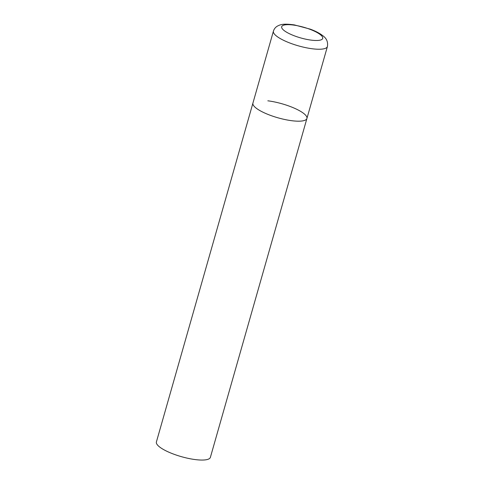 <?xml version="1.0" encoding="UTF-8"?>
<svg xmlns="http://www.w3.org/2000/svg" width="484" height="484" viewBox="0 0 484 484"><rect width="100%" height="100%" fill="white"/><g stroke="black" fill="none" stroke-linecap="round" stroke-linejoin="round"><path stroke-width="0.73" d="M255.703 107.763A28.072 7.296 15.9 0 0 285.155 119.584A28.072 7.296 15.9 0 0 306.916 118.471A28.072 7.296 -164.1 0 1 292.015 120.746A28.072 7.296 -164.1 0 1 264.845 113.081A28.072 7.296 -164.1 0 1 252.926 103.086A28.072 7.296 15.9 0 0 255.703 107.763M267.833 100.811A28.072 7.296 -164.1 0 1 295.004 108.477A28.072 7.296 -164.1 0 1 306.916 118.471L327.414 46.525C328.128 42.102 326.688 38.569 323.106 35.931C318.702 32.464 313.529 30.365 310.286 29.155L294.302 24.896C283.17 23.383 280.339 24.539 277.151 26.257C275.311 27.425 274.065 29.052 273.424 31.145A28.072 7.296 15.9 0 0 276.201 35.816A28.072 7.296 15.9 0 0 305.652 47.644A28.072 7.296 15.9 0 0 327.414 46.525M306.916 118.471L210.389 457.338A28.072 7.296 -164.1 0 1 195.488 459.612A28.072 7.296 -164.1 0 1 168.317 451.947A28.072 7.296 -164.1 0 1 156.399 441.959L273.424 31.145M283.793 30.286A21.332 5.548 15.9 0 0 311.387 40.154A21.332 5.548 15.9 0 0 320.608 34.872A21.332 5.548 15.9 0 0 293.008 25.005A21.332 5.548 15.9 0 0 283.793 30.286"/></g></svg>
